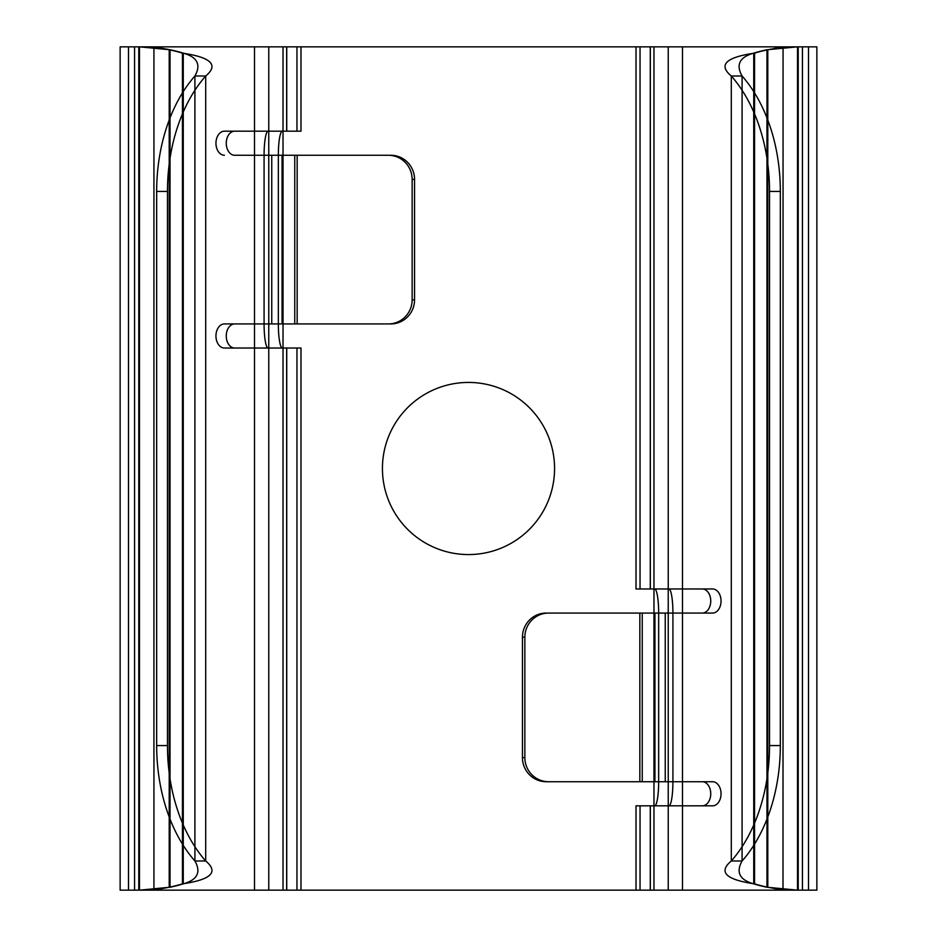 <?xml version="1.0" encoding="UTF-8"?>
<svg xmlns="http://www.w3.org/2000/svg" width="937" height="937" viewBox="0 0 937 937"><rect width="100%" height="100%" fill="white"/><g stroke="black" fill="none" stroke-linecap="round" stroke-linejoin="round"><path stroke-width="1.41" d="M268.111 348.025A24.093 4.029 90 0 1 264.082 323.933L264.082 155.273A24.093 4.029 90 0 1 268.111 131.18L286.734 131.18L286.734 46.85L128.486 46.85L128.486 890.15L296.959 890.15L296.959 348.025L224.411 348.025L300.988 348.025L300.988 890.15L286.663 890.15L286.663 348.025L268.111 348.025L286.734 348.025L286.734 890.15L254.513 890.15L254.513 46.85L300.988 46.85L254.513 46.85L268.767 46.85L268.767 890.15L653.979 890.15L653.979 46.85L283.021 46.85L283.021 890.15L653.979 890.15L653.979 46.85L283.021 46.85L283.021 890.15L254.513 890.15L300.988 890.15L134.565 890.15L153.996 890.15L139.636 890.15L170.042 887.234A144.567 144.321 90 0 0 183.265 883.86C197.402 879.89 201.279 872.265 194.908 860.986A144.567 96.136 -90 0 1 156.666 745.583L167.465 745.583A144.567 96.136 90 0 0 205.695 860.986L194.908 860.986L194.908 76.014C201.279 64.735 197.402 57.11 183.265 53.14L183.265 883.86L182.434 883.86A144.567 144.321 -90 0 1 169.199 887.234L153.996 890.15M554.563 468.5A86.063 86.063 0 0 1 425.468 543.038A86.063 86.063 0 0 1 425.468 393.962A86.063 86.063 0 0 1 554.563 468.5A86.063 86.063 0 0 1 425.468 543.038A86.063 86.063 0 0 1 425.468 393.962A86.063 86.063 0 0 1 554.563 468.5M668.889 588.975L636.012 588.975L650.337 588.975L650.337 46.85L808.514 46.85L808.514 890.15L636.012 890.15L636.012 805.82L650.337 805.82L650.337 890.15L636.012 890.15L668.233 890.15L668.233 46.85L653.979 46.85L682.487 46.85L650.266 46.85L650.266 588.975L668.889 588.975A24.093 4.029 -90 0 1 672.918 613.067L672.918 781.727A24.093 4.029 -90 0 1 668.889 805.82L650.266 805.82L650.266 890.15L682.487 890.15L653.979 890.15L682.487 890.15L682.487 46.85L636.012 46.85L802.435 46.85L783.004 46.85L797.364 46.85L766.958 49.766A144.567 144.321 -90 0 0 753.735 53.14C739.598 57.11 735.721 64.735 742.092 76.014A144.567 96.136 90 0 1 780.334 191.417L769.535 191.417A144.567 96.136 -90 0 0 731.305 76.014C718.058 64.958 725.812 57.333 754.566 53.14L753.735 53.14L753.735 883.86A144.567 144.321 -90 0 0 766.958 887.234L797.364 890.15L783.004 890.15L767.801 887.234L767.801 49.766L783.004 46.85M264.082 155.273L278.336 155.273L278.336 323.933A24.093 4.029 -90 0 0 282.365 348.025M264.082 323.933L278.336 323.933M268.111 131.18L282.365 131.18A24.093 4.029 -90 0 0 278.336 155.273M139.636 890.15L153.937 890.15L153.937 46.85L170.042 49.766L139.496 46.85L153.937 46.85L134.565 46.85L134.565 890.15L120.135 890.15L139.496 890.15L139.496 46.85L120.135 46.85L138.781 46.85L138.781 890.15L120.135 890.15L120.135 46.85L296.959 46.85L296.959 131.18L224.411 131.18L300.988 131.18L300.988 46.85L286.663 46.85L286.663 131.18L300.988 131.18L282.365 131.18M234.707 131.18A12.052 8.456 90 0 0 226.25 143.232A12.052 8.456 90 0 0 234.707 155.273L282.06 155.273L282.06 323.933L388.387 323.933A24.093 23.765 -90 0 0 412.139 299.84L414.552 299.84A24.093 23.765 90 0 1 390.788 323.933L388.387 323.933M234.707 155.273L390.788 155.273L297.158 155.273L297.158 323.933L224.411 323.933L271.753 323.933L271.753 155.273L297.158 155.273L294.757 155.273L294.757 323.933L390.788 323.933M390.788 155.273A24.093 23.765 90 0 1 414.552 179.365L412.139 179.365L412.139 299.84M414.552 179.365L414.552 299.84M156.666 191.417L167.465 191.417A144.567 96.136 90 0 1 205.695 76.014C218.942 64.958 211.188 57.333 182.434 53.14L183.265 53.14A144.567 144.321 90 0 0 170.042 49.766L170.042 887.234L169.199 887.234L169.199 49.766A144.567 144.321 -90 0 1 182.434 53.14L182.434 883.86C211.188 879.667 218.942 872.042 205.695 860.986L205.695 76.014L194.908 76.014A144.567 96.136 -90 0 0 156.666 191.417L156.666 745.583M153.996 46.85L139.636 46.85M167.465 191.417L167.465 745.583M672.918 781.727L658.664 781.727L658.664 613.067A24.093 4.029 90 0 0 654.635 588.975M797.364 890.15L783.063 890.15L802.435 890.15L802.435 46.85L816.865 46.85L797.504 46.85L797.504 890.15L816.865 890.15L798.219 890.15L798.219 46.85L816.865 46.85L816.865 890.15L640.041 890.15L640.041 805.82L702.293 805.82A12.052 8.456 -90 0 0 710.75 793.768A12.052 8.456 -90 0 0 702.293 781.727L712.588 781.727A12.052 8.456 90 0 1 721.045 793.768A12.052 8.456 90 0 1 712.588 805.82L654.635 805.82A24.093 4.029 90 0 0 658.664 781.727M672.918 613.067L658.664 613.067M668.889 805.82L654.635 805.82M712.588 781.727L665.247 781.727L665.247 613.067L548.613 613.067A24.093 23.765 90 0 0 524.861 637.16L522.448 637.16A24.093 23.765 -90 0 1 546.212 613.067L548.613 613.067M650.337 588.975L712.588 588.975L640.041 588.975L640.041 46.85L650.337 46.85L636.012 46.85L636.012 588.975L650.337 588.975M702.293 781.727L639.842 781.727L639.842 613.067L546.212 613.067M712.588 588.975A12.052 8.456 90 0 1 721.045 601.015A12.052 8.456 90 0 1 712.588 613.067L654.94 613.067L654.94 781.727L546.212 781.727A24.093 23.765 -90 0 1 522.448 757.635L524.861 757.635L524.861 637.16M522.448 757.635L522.448 637.16M712.588 613.067L639.842 613.067L642.243 613.067L642.243 781.727L546.212 781.727M712.588 805.82L702.293 805.82M783.004 890.15L783.063 46.85L797.364 46.85M754.566 883.86L754.566 53.14A144.567 144.321 90 0 1 767.801 49.766L766.958 49.766L766.958 887.234L767.801 887.234A144.567 144.321 90 0 1 754.566 883.86C725.812 879.667 718.058 872.042 731.305 860.986L731.305 76.014L742.092 76.014L742.092 860.986C735.721 872.265 739.598 879.89 753.735 883.86L754.566 883.86M780.334 745.583L769.535 745.583A144.567 96.136 -90 0 1 731.305 860.986L742.092 860.986A144.567 96.136 90 0 0 780.334 745.583L780.334 191.417M769.535 745.583L769.535 191.417M234.707 323.933A12.052 8.456 90 0 0 226.25 335.985A12.052 8.456 90 0 0 234.707 348.025M412.139 179.365A24.093 23.765 -90 0 0 388.387 155.273M224.411 155.273A12.052 8.456 -90 0 1 215.955 143.232A12.052 8.456 -90 0 1 224.411 131.18M224.411 348.025A12.052 8.456 -90 0 1 215.955 335.985A12.052 8.456 -90 0 1 224.411 323.933M524.861 757.635A24.093 23.765 90 0 0 548.613 781.727M702.293 613.067A12.052 8.456 -90 0 0 710.75 601.015A12.052 8.456 -90 0 0 702.293 588.975"/></g></svg>
